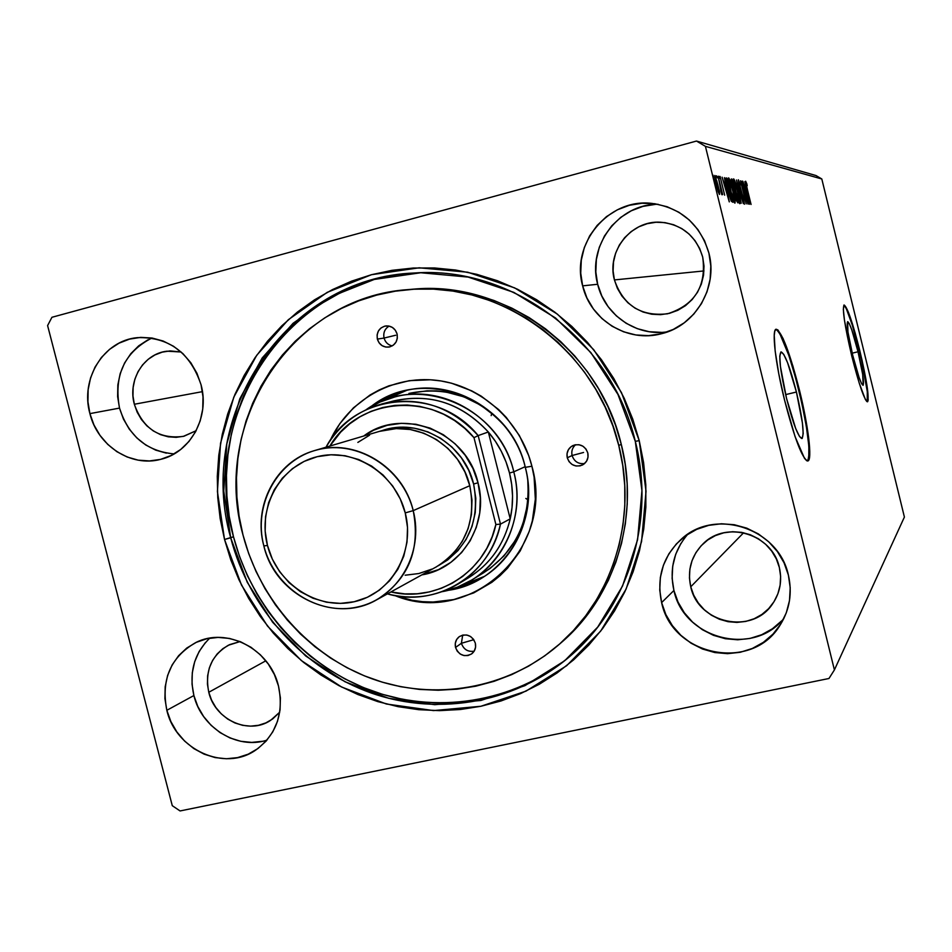 <?xml version="1.0" encoding="UTF-8"?>
<svg xmlns="http://www.w3.org/2000/svg" width="952" height="952" viewBox="0 0 952 952"><rect width="100%" height="100%" fill="white"/><g stroke="black" fill="none" stroke-linecap="round" stroke-linejoin="round"><path stroke-width="1.43" d="M858.026 351.764L852.207 353.18L858.026 351.764L862.702 374.493L863.178 385.251L861.596 383.68L859.061 377.432L852.706 355.239C848.042 335.318 846.364 324.12 847.673 321.657C849.85 323.061 853.301 333.105 858.026 351.764C862.643 371.447 864.321 382.633 863.059 385.322C860.953 384.12 857.502 374.1 852.706 355.239L847.946 331.986L847.625 321.669L849.279 323.597L851.826 330.011L858.026 351.764M796.419 392.022L785.638 394.616L796.419 392.022L802.429 423.057L803.191 433.565L802.215 438.384L799.585 436.647L795.682 428.495L786.554 398.471C780.223 371.054 778.379 355.512 781.057 351.871C784.829 353.537 789.958 366.913 796.419 392.022C802.679 418.951 804.523 434.457 801.941 438.539C798.288 437.301 793.171 423.938 786.554 398.471L780.426 366.449L779.783 356.131L780.949 351.907L783.71 354.299L787.613 362.783L796.419 392.022M807.463 461.018C811.044 453.842 808.165 430.316 798.847 390.439L799.49 390.284C808.26 425.556 812.52 460.042 807.903 460.958C802.429 459.233 794.634 438.943 784.543 400.066L795.087 436.647L804.452 458.281L806.713 460.744L808.391 460.649L809.426 458.055L808.581 437.075L802.417 402.815L792.945 366.175L783.115 338.591L777.927 329.939L776.07 329.225L774.821 331.058L774.226 335.401L775.154 351.002L778.772 373.767L784.543 400.066C775.404 363.378 771.537 329.368 776.154 329.202C781.937 331.891 789.72 352.252 799.49 390.284L798.847 390.439C789.422 353.644 781.759 333.271 775.856 329.332M846.114 308.186L852.266 324.965L861.536 360.165L867.308 391.677L867.212 401.756C868.748 396.579 866.13 379.634 859.358 350.895L859.834 350.776C866.844 380.598 869.402 397.591 867.498 401.768C864.321 400.03 859.085 384.798 851.766 356.06L859.168 382.942L865.344 399.376L866.736 401.435L867.7 401.637L868.2 399.983L866.915 385.132L862.012 360.046L855.11 332.855L848.399 312.208L844.067 304.997L843.317 309.305L844.495 320.503L851.766 356.06C844.662 325.667 842.103 308.65 844.103 304.985C847.435 307.222 852.671 322.478 859.834 350.776L859.358 350.895C852.528 323.823 847.375 308.555 843.888 305.116M690.747 586.789C687.154 569.95 691.366 555.528 703.373 543.533C726.602 520.042 772.453 534.203 779.331 567.404L780.616 576.281L780.128 585.194L777.891 593.774L774 601.712L768.609 608.685L761.921 614.433L754.21 618.729L745.761 621.43L736.919 622.418L728.006 621.68L719.379 619.228L711.346 615.171L704.218 609.673L698.268 602.925L693.722 595.202L690.747 586.789L689.45 578.007L689.879 569.189L692.044 560.657L695.841 552.755L701.136 545.77L707.729 539.974L715.392 535.595L723.806 532.799L732.659 531.716L741.62 532.37L750.331 534.762L758.447 538.796L765.67 544.306L771.703 551.101L776.32 558.895L779.331 567.404C782.318 580.684 780.069 592.846 772.56 603.889C752.282 635.222 698.137 623.572 690.747 586.789L743.619 532.763L690.747 586.789M614.421 279.924C606.353 251.376 631.128 220.079 660.581 222.221C682.12 224.422 696.162 236.036 702.695 257.064L699.661 248.484L695.031 240.689L688.998 233.966L681.775 228.587L673.659 224.755L664.96 222.625L656.023 222.256L647.193 223.684L638.816 226.814L631.2 231.55L624.631 237.691L619.371 245.009L615.623 253.208L613.504 261.99L613.1 271.011L614.421 279.924L617.42 288.408L621.989 296.131L627.939 302.795L635.067 308.162L643.088 312.03L651.715 314.219L660.605 314.672L669.423 313.351L677.824 310.304L685.511 305.651L692.152 299.559L697.507 292.252L701.362 284.029L703.552 275.188L704.004 266.084L702.695 257.064C706.622 286.064 694.912 304.973 667.542 313.791C640.97 316.742 623.262 305.449 614.421 279.924L703.992 270.927L614.421 279.924M134.339 404.255C127.52 380.229 143.752 353.632 167.028 351.193L181.142 352.002L170.134 350.907L162.304 352.121L154.914 354.941L148.238 359.261L142.538 364.913L138.016 371.685L134.839 379.301L133.137 387.476L132.971 395.901L134.339 404.255L202.443 391.641L134.339 404.255L137.195 412.228L141.42 419.511L146.858 425.83L153.308 430.935L160.531 434.647L168.242 436.813L176.168 437.349L183.974 436.23L196.148 430.697L183.32 436.385C159.329 439.407 143.002 428.697 134.339 404.255M208.774 692.282C204.68 671.243 211.213 655.559 228.385 645.23L240.082 641.565L229.599 644.635L222.887 648.645L217.139 653.988L212.582 660.474L209.369 667.828L207.631 675.789L207.429 684.048L208.774 692.282L211.606 700.184L215.818 707.467L221.257 713.845L227.706 719.069L234.942 722.961L242.677 725.341L250.614 726.138L258.456 725.305L265.905 722.877L272.677 718.938L279.733 712.167L270.57 720.378C248.758 735.23 214.974 719.712 208.774 692.282L265.846 660.795L208.774 692.282M209.726 638.161C194.113 653.607 188.829 672.731 193.887 695.543L166.838 710.299C160.912 679.788 170.479 657.249 195.553 642.683C226.433 626.464 269.999 648.955 278.484 685.999L274.39 674.552L268.285 664.02L260.396 654.821L251.042 647.312L240.594 641.779L229.468 638.435L218.079 637.412L206.893 638.721L196.314 642.326L186.77 648.05L178.619 655.69L172.145 664.936L167.611 675.444L165.172 686.785L164.91 698.554L166.838 710.299L170.884 721.58L176.882 731.969L184.617 741.084L193.803 748.569L204.097 754.139L215.104 757.578L226.409 758.756L237.583 757.613L248.21 754.186L257.861 748.593L266.167 741.049L272.796 731.826L277.496 721.283L280.066 709.835L280.4 697.911L278.484 685.999C284.053 713.31 276.473 734.658 255.767 750.045C224.72 772.036 175.799 749.843 166.838 710.299L193.887 695.543C201.515 727.923 237.274 749.95 266.941 740.156M151.927 337.996C124.403 352.192 113.597 375.564 119.512 408.099L89.904 413.62C80.004 378.92 103.697 340.507 137.397 337.639C168.897 336.806 190.126 352.526 201.062 384.798L196.933 373.255L190.805 362.724L182.915 353.62L173.561 346.29L163.137 341.018L152.022 338.019L140.682 337.377L129.531 339.114L119.012 343.172L109.528 349.372L101.424 357.452L95.021 367.127L90.535 378.003L88.143 389.677L87.929 401.696L89.904 413.62L93.974 424.985L99.996 435.373L107.743 444.394L116.917 451.712L127.199 457.019L138.171 460.149L149.452 460.935L160.579 459.376L171.146 455.496L180.749 449.439L188.996 441.43L195.565 431.78L200.206 420.855L202.728 409.074L203.014 396.901L201.062 384.798C209.999 417.012 190.555 452.521 160.733 459.328C131.126 467.527 97.568 445.691 89.904 413.62L119.512 408.099C128.484 436.064 146.679 451.331 174.121 453.914M658.153 204.299C618.526 203.704 586.932 246.068 597.666 284.267L582.636 285.862C570.664 243.879 608.411 198.087 651.703 203.383C681.037 207.643 700.113 224.22 708.919 253.125L704.575 240.808L697.923 229.599L689.248 219.96L678.883 212.248L667.233 206.774L654.762 203.728L641.969 203.24L629.332 205.299L617.348 209.821L606.472 216.628L597.118 225.445L589.633 235.929L584.29 247.663L581.291 260.217L580.732 273.117L582.636 285.862L586.932 297.988L593.453 309.031L601.962 318.575L612.124 326.262L623.584 331.796L635.888 334.973L648.598 335.639L661.212 333.783L673.242 329.452L684.25 322.811L693.782 314.089L701.469 303.628L707.003 291.836L710.156 279.15L710.811 266.072L708.919 253.125C718.141 287.456 695.376 325.774 661.652 333.676C627.939 343.101 590.466 320.217 582.636 285.862L597.666 284.267C604.806 315.183 636.781 336.96 667.852 331.736M687.701 534.31C673.849 550.589 669.256 569.32 673.921 590.478L661.616 602.592C656.333 577.471 662.949 556.277 681.477 539.01C715.19 507.523 778.653 528.408 788.363 574.996L784.043 562.775L777.415 551.577L768.752 541.831L758.387 533.917L746.725 528.134L734.242 524.719L721.402 523.778L708.728 525.349L696.697 529.36L685.773 535.643L676.36 543.937L668.816 553.933L663.413 565.238L660.355 577.436L659.748 590.038L661.616 602.592L665.876 614.611L672.374 625.654L680.858 635.305L691.033 643.183L702.493 649.014L714.833 652.548L727.566 653.667L740.228 652.287L752.306 648.479L763.361 642.35L772.953 634.151L780.699 624.191L786.293 612.826L789.505 600.522L790.208 587.741L788.363 574.996C792.481 593.06 789.72 609.768 780.081 625.143C752.211 672.195 672.362 656.261 661.616 602.592L673.921 590.478C683.786 638.947 753.484 657.154 783.948 618.312M635.305 441.335L617.979 394.473L590.883 352.609L555.516 317.968L513.818 292.371L468.087 277.068L420.748 272.748L374.279 279.436L331.01 296.631L293.061 323.299L262.193 357.964L239.797 398.84L226.814 443.882L223.756 490.935L230.693 537.785L224.529 539.486L217.413 491.494L220.531 443.287L233.811 397.139L256.743 355.251L288.337 319.705L327.214 292.347L371.542 274.688L419.178 267.798L467.706 272.212L514.615 287.873L557.384 314.124L593.667 349.634L621.466 392.581L639.232 440.657L635.305 441.335C655.119 518.554 629.712 603.223 573.58 653.155C519.09 702.219 440.348 716.951 371.935 693.258C303.545 669.28 249.174 608.994 230.693 537.785C195.41 414.941 286.373 277.472 414.536 272.998C512.045 265.584 611.755 340.173 635.305 441.335L639.232 440.657L632.771 419.154L624.262 398.364L613.79 378.503L601.474 359.761L587.455 342.351L571.866 326.441L554.873 312.185L536.666 299.749L517.436 289.218L497.384 280.709L476.702 274.307L455.627 270.035L434.362 267.952L413.12 268.048L392.117 270.308L371.542 274.688L351.609 281.137L332.498 289.587L314.386 299.916L297.44 312.03L281.816 325.798L267.643 341.066L255.041 357.702L244.117 375.528L234.965 394.366L227.671 414.06L222.256 434.409L218.793 455.234L217.282 476.345L217.746 497.551L220.174 518.662L224.529 539.486L230.777 559.847L238.857 579.554L248.698 598.451L260.205 616.337L273.295 633.08L287.849 648.526L303.748 662.521L320.824 674.932L338.96 685.654L357.988 694.567L377.73 701.588L398.019 706.646L418.678 709.68L439.491 710.644L460.292 709.514L480.867 706.277L501.026 700.969L520.565 693.603L539.296 684.25L557.039 672.981L573.604 659.879L588.812 645.075L602.509 628.713L614.552 610.91L624.798 591.87L633.128 571.771L639.47 550.803L643.719 529.181L645.849 507.13L645.801 484.877L643.6 462.636L639.232 440.657L646.039 491.244L641.553 541.605L626.107 589.062L600.652 631.14L566.654 665.71L526.004 691.128L480.867 706.277L433.541 710.585L386.369 704.004L341.637 687.035L301.391 660.605L267.5 626.059L241.487 585.052L224.529 539.486L233.478 536.738L230.693 537.785L247.246 582.255L272.641 622.275L305.735 655.999L345.017 681.775L388.702 698.304L434.731 704.694L480.903 700.47L524.945 685.654L564.584 660.831L597.725 627.082L622.537 586.039L637.578 539.76L641.946 490.649L635.305 441.335M477.476 274.497L473.418 273.855L477.476 274.497M815.995 175.549L696.483 141.051L51.932 317.29L696.483 141.051L705.42 146.346L821.802 178.964L904.4 517.055L834.404 669.922L705.42 146.346L834.404 669.922L828.966 678.49L180.071 810.949L828.966 678.49L834.404 669.922L904.4 517.055L821.802 178.964L705.42 146.346L696.483 141.051L815.995 175.549L821.802 178.964L815.995 175.549M47.6 325.584L172.276 805.678L47.6 325.584L51.932 317.29L47.6 325.584M719.557 191.53L715.154 175.703L714.845 178.524L717.034 188.151L719.26 194.22L719.557 191.53L714.797 175.454L718.022 191.316L719.533 194.458L719.557 191.53M718.177 176.406L721.973 194.791L721.723 191.864L722.663 194.577L718.177 176.406L721.604 194.137L721.723 191.864L722.663 194.577L718.177 176.406M724.662 195.172L720.105 176.477L724.662 195.172M726.138 177.965L725.995 181.404L728.577 192.947L731.148 200.848L732.897 202.3L726.947 178.119L726.031 177.965C725.495 179.119 726.055 182.986 727.721 189.567L731.35 201.265L732.897 202.3L726.947 178.119L726.138 177.965M732.04 179.119L731.16 179.75L732.088 184.997L736.134 200.194L737.895 202.895L732.04 179.119L731.172 179.357L732.04 179.119L731.314 178.988L732.243 185.616L735.206 196.838L737.895 202.895L732.04 179.119M736.515 179.999L741.192 203.288L737.883 185.652L743.286 203.538L736.515 179.999L741.192 203.288L737.883 185.652L743.286 203.538L736.515 179.999M742.096 181.094L746.297 198.183L740.513 180.785L746.201 203.883L742.203 186.699L747.986 204.097L742.334 181.142L746.297 198.183L740.513 180.785L746.201 203.883L742.203 186.699L747.986 204.097L742.096 181.094M747.356 189.353L746.189 183.95L747.201 185.688L746.892 183.962L745.666 181.237L745.88 184.069L751.068 204.466L747.141 189.412L746.237 183.569L747.201 185.688L746.892 183.962L745.642 181.237L747.058 189.091L751.068 204.466L747.356 189.353M749.474 204.275L744.857 181.63L746.071 188.829L745.202 188.686L742.822 181.237L749.474 204.275L744.857 181.63L746.071 188.829L745.202 188.686L742.822 181.237L749.438 204.263M738.419 179.809L739.288 185.973L744.416 204.252L743.417 197.98L739.228 184.664L739.026 182.189L740.394 185.021L738.347 179.821L739.288 185.973L743.429 198.968L738.419 179.809M737.99 191.388L733.623 178.881L734.516 186.878L738.407 201.062L739.656 203.621L740.061 202.502L737.99 191.388C736.36 184.712 734.92 180.535 733.694 178.869L733.635 178.869C733.242 180.487 733.861 184.569 735.479 191.102C737.157 197.933 738.597 202.145 739.823 203.704L739.871 203.704C740.228 201.991 739.609 197.885 737.99 191.388M733.052 190.602L728.589 177.881L729.47 186.009L732.826 198.694L734.527 202.8L735.158 202.24L733.052 190.602C731.386 183.819 729.922 179.571 728.661 177.869L728.601 177.881C728.197 179.523 728.816 183.665 730.458 190.305C732.159 197.254 733.635 201.538 734.896 203.133L734.944 203.133C735.325 201.384 734.694 197.207 733.052 190.602M729.315 201.872L724.436 177.631L725.698 185.331L724.698 185.164L722.104 177.167L729.315 201.872L724.436 177.631L725.698 185.331L724.698 185.164L722.104 177.167L729.268 201.86M719.51 178.333L718.76 176.215L719.51 178.333M717.332 177.917L716.582 175.787L717.332 177.917M713.726 177.227L712.965 175.073L713.726 177.227M180.071 810.949L172.276 805.678L180.071 810.949M680.918 543.402L675.682 554.35L672.719 566.142L672.124 578.34L673.921 590.478L678.038 602.092L684.333 612.767L692.544 622.096L702.386 629.712L713.476 635.329L725.412 638.732L737.74 639.792L749.986 638.435L761.683 634.734L772.381 628.796L781.663 620.847M661.473 332.367L649.181 331.712L637.269 328.654L626.178 323.311L616.349 315.874L608.114 306.651L601.807 295.977L597.666 284.267L595.821 271.939L596.368 259.48L599.284 247.341L604.472 235.989L611.719 225.862L620.787 217.342L631.307 210.773L642.909 206.394L655.143 204.406M147.905 339.84L138.683 345.85L130.793 353.692L124.557 363.057L120.19 373.6L117.846 384.905L117.62 396.556L119.512 408.099L123.462 419.106L129.293 429.173L136.814 437.908L145.727 444.977L155.7 450.129L166.362 453.14M262.573 741.275L251.709 742.405L240.725 741.287L230.039 737.967L220.043 732.588L211.13 725.341L203.621 716.523L197.802 706.467L193.887 695.543L192.03 684.155L192.292 672.743L194.684 661.735L199.111 651.561L205.406 642.588M807.724 460.804L808.772 458.209L808.867 446.167L806.392 426.782L801.774 402.958L795.658 378.087L788.911 355.608L779.652 333.271M745.083 189.091L746.071 188.829L745.083 189.091M748.105 198.766L745.654 191.102L746.547 191.15L747.867 198.825L745.88 191.043L746.547 191.15L748.105 198.766M744.416 204.252L743.643 198.897L743.833 201.86L742.679 198.825L744.416 204.252M738.597 201.455L739.216 201.288L735.515 191.209L734.254 181.296L737.74 191.352L739.252 201.288L738.562 201.455L739.252 201.288L736.17 192.863L734.242 181.296L733.552 181.332L734.813 181.975L736.86 187.996L739.216 201.288M737.038 200.42L736.241 200.527L735.218 196.885L734.956 192.78L737.038 200.42L736.265 200.622L737.038 200.42L734.92 192.792L737.038 200.42M734.563 190.364L733.54 190.102L732.266 185.723L732.385 181.511L734.563 190.364L733.718 190.578L734.563 190.364L733.052 187.687L731.969 181.463L734.563 190.364M734.278 200.67L730.481 190.412L729.22 180.345L732.79 190.578L734.313 200.67L733.599 200.848L734.278 200.67L731.172 192.102L729.053 181.261L729.411 180.416L730.446 182.582L733.587 194.006L734.48 200.087L733.599 200.86M725.745 178.452L726.947 178.119L725.745 178.452M725.721 179.035L726.114 180.666L725.721 179.035M727.292 180.559L732.028 199.789L730.827 200.099L732.028 199.789L730.803 200.039L731.85 199.765L730.458 199.111L725.948 181.118L727.292 180.559L732.028 199.789L730.589 198.302L727.982 189.615L726.459 181.832L727.292 180.559M724.555 185.64L725.698 185.331L724.555 185.64M727.84 195.969L725.174 187.758L726.197 187.818L727.578 196.041L725.436 187.699L726.197 187.818L727.84 195.969M718.986 192.197L716.154 184.831L715.38 177.703L717.951 185.021L718.998 192.197L718.391 192.352L718.986 192.197L715.249 178.357L716.618 180.309L718.51 187.449L719.141 191.495L718.391 192.363M714.75 177.869L715.38 177.703L714.75 177.881M575.591 444.727C572.366 447.595 571.2 451.2 572.092 455.52L567.261 457.805C566.273 452.236 568.201 448.13 573.056 445.488C580.113 443.382 585.028 445.857 587.789 452.914L588.015 457.127L586.634 461.065L583.873 464.124L580.137 465.861L576.008 465.992L572.116 464.505L569.046 461.637L567.261 457.805L567.035 453.604L568.403 449.677L571.164 446.607L574.889 444.87L579.018 444.727L582.922 446.202L586.004 449.082L587.789 452.914C588.764 458.281 586.967 462.315 582.398 465.028C575.198 467.456 570.153 465.052 567.261 457.805L572.092 455.52C571.2 451.2 572.366 447.595 575.591 444.727M583.576 452.462L572.092 455.52L583.576 452.462M462.708 635.091L461.387 643.29L455.532 647.455C454.604 642.909 455.889 639.28 459.388 636.567C466.67 633.211 471.978 635.401 475.334 643.147L475.572 647.229L474.263 651.013L471.597 653.929L468.003 655.535L464.017 655.571L460.256 654.048L457.269 651.204L455.532 647.455L455.282 643.373L456.591 639.589L459.233 636.674L462.827 635.067L466.813 635.02L470.597 636.531L473.584 639.387L475.334 643.147C476.238 647.55 475.036 651.132 471.704 653.857C464.362 657.451 458.971 655.309 455.532 647.455L461.387 643.29L462.708 635.091M472.811 639.982L461.387 643.29L472.811 639.982M389.13 326.096C384.763 328.809 383.073 332.795 384.061 338.055L377.361 339.09C376.397 332.07 379.182 327.69 385.727 325.953C391.391 325.679 395.175 328.345 397.079 333.973L397.329 338.138L396.044 342.054L393.402 345.124L389.832 346.885L385.857 347.075L382.097 345.659L379.11 342.851L377.361 339.09L377.099 334.937L378.384 331.022L381.014 327.952L384.584 326.179L388.559 325.989L392.331 327.393L395.33 330.201L397.079 333.973C398.055 340.84 395.366 345.195 389.023 347.052C383.228 347.504 379.336 344.85 377.361 339.09L384.061 338.055C383.073 332.795 384.763 328.809 389.13 326.096M395.675 335.247L384.061 338.055L395.675 335.247M525.302 467.337C510.332 398.376 422.331 364.937 370.709 406.813C380.907 399.245 392.176 393.926 404.54 390.867C454.877 377.301 512.961 413.596 525.302 467.337C536.416 509.582 518.043 556.265 482.628 577.519C471.775 584.183 460.066 588.479 447.523 590.418C501.775 583.659 540.688 523.338 525.302 467.337L531.918 466.23L525.302 467.337M330.082 440.681C348.456 400.316 392.188 375.076 436.54 380.324C480.879 385.489 520.637 421.07 531.918 466.23L534.108 477.119L535.333 499.193L532.311 520.911L529.252 531.371L520.197 550.958L507.547 568.165L500.038 575.663L491.839 582.327L473.691 592.918L453.83 599.558L433.017 602.033L422.51 601.676L412.061 600.26L394.878 595.559C470.24 627.035 555.778 548.828 531.918 466.23L528.705 455.58L519.304 435.421L506.297 417.452L498.598 409.527L481.212 396.139L471.692 390.832L451.486 383.192L441.002 380.955L430.387 379.777L409.241 380.681L388.868 385.834L379.217 389.939L370.03 395.009L353.454 407.825L339.745 423.771L330.082 440.681M406.575 390.403L380.871 401.661L398.769 392.855M557.932 645.48L560.633 643.147C614.933 597.368 640.03 517.257 621.251 444.286L618.788 445.524C637.685 518.923 612.445 599.51 557.848 645.551C506.869 689.105 434.624 701.279 372.065 678.8C309.531 656.047 259.991 600.498 243.022 535.083L248.698 553.576L256.029 571.486L264.977 588.633L275.437 604.889L287.337 620.085L300.57 634.103L315.017 646.789L330.546 658.046L347.028 667.745L364.307 675.813L382.24 682.156L400.649 686.701L419.392 689.415L438.277 690.248L457.127 689.165L475.774 686.19L494.028 681.334L511.724 674.611L528.681 666.102L544.722 655.845L559.681 643.945L573.425 630.51L585.789 615.67L596.654 599.546L605.888 582.291L613.397 564.096L619.086 545.127L622.906 525.563L624.809 505.619L624.75 485.496L622.739 465.397L618.788 445.524L612.933 426.091L605.246 407.301L595.785 389.344L584.659 372.399L571.997 356.655L557.92 342.256L542.569 329.356L526.123 318.075L508.749 308.531L490.613 300.796L471.918 294.965L452.854 291.062L433.612 289.134L414.382 289.17L395.354 291.169L376.706 295.096L358.63 300.892L341.304 308.496L324.858 317.813L309.471 328.761L295.275 341.197L282.387 355.025L270.915 370.09L260.979 386.238L252.649 403.327L245.985 421.189L241.046 439.657L237.881 458.555L236.489 477.725L236.893 496.992L239.083 516.163L243.022 535.083C210.88 422.557 292.276 296.667 408.92 289.539C500.919 280.078 596.547 349.824 618.788 445.524L621.251 444.286L625.178 464.04L627.178 484.021L627.237 504.024L625.345 523.85L621.549 543.294L615.873 562.156L608.411 580.256L599.225 597.404L588.419 613.433L576.127 628.201L562.465 641.565M574.401 652.418C519.982 700.862 441.692 715.19 373.731 691.485C305.794 667.483 251.852 607.531 233.478 536.738L239.547 556.539L247.401 575.722L256.98 594.084L268.178 611.493L280.923 627.773L295.084 642.79L310.554 656.392L327.179 668.459L344.826 678.871L363.343 687.534L382.549 694.353L402.291 699.256L422.379 702.183L442.632 703.1L462.85 701.981L482.866 698.827L502.466 693.639L521.458 686.463M408.92 393.426C446.274 385.727 478.297 396.734 504.976 426.448M482.485 573.449L490.209 568.368L503.965 555.932L515.032 540.843L519.411 532.477L522.957 523.671L527.408 505.095L528.265 495.492L527.813 481.022C530.228 520.887 515.591 551.41 483.878 572.616M357.238 285.552L338.65 293.74L321.026 303.783L304.533 315.54L289.325 328.916L275.521 343.767L263.252 359.927L252.613 377.254L243.7 395.58L236.584 414.727L231.312 434.528L227.921 454.782L226.445 475.322L226.897 495.944L229.242 516.484L233.478 536.738C198.456 414.715 288.408 278.103 415.643 272.938M412.383 289.253L437.135 288.825L456.27 290.753L475.238 294.632L493.826 300.427L511.843 308.115L529.133 317.599L545.484 328.809L560.74 341.637L574.734 355.941L587.336 371.601L598.391 388.44L607.793 406.29L615.444 424.973L621.251 444.286C599.153 349.158 504.072 279.829 412.573 289.241L409.11 289.527M484.259 576.472L475.786 580.875L458.317 586.801L484.389 576.4M408.908 393.426L427.067 390.82L436.373 390.903L445.667 391.938L463.85 396.817L480.891 405.278L496.111 417L502.846 423.949M392.224 345.909C388.059 344.933 385.334 342.315 384.061 338.055C385.334 342.315 388.059 344.933 392.224 345.909M474.155 651.18C467.896 652.108 463.648 649.478 461.387 643.29C463.648 649.478 467.896 652.108 474.155 651.18M584.587 463.541C578.376 464.231 574.211 461.553 572.092 455.52C574.211 461.553 578.376 464.231 584.587 463.541M413.216 510.629L405.243 512.89C415.465 552.065 391.189 593.739 354.215 601.735C317.385 610.315 277.044 583.897 267.452 545.448L263.847 545.924C274.236 587.551 317.908 616.182 357.845 606.924C397.924 598.284 424.294 553.112 413.216 510.629C420.617 549.792 408.503 579.471 376.885 599.689C334.878 624.488 275.08 595.547 263.847 545.924C252.756 505.798 276.104 461.208 314.517 450.605C354.703 437.551 403.053 466.623 413.216 510.629L469.788 485.698L413.216 510.629C402.732 468.003 357.547 439.479 317.73 449.725C277.746 459.352 252.875 504.429 263.847 545.924L267.452 545.448L265.156 531.109L265.548 516.686L268.619 502.727L274.259 489.745L282.28 478.249L292.371 468.67L304.152 461.387L317.206 456.686L331.01 454.782L345.04 455.734L358.761 459.542L371.613 466.063L383.12 475.048L392.795 486.151L400.268 498.931L405.243 512.89L407.515 527.491L407.004 542.128L403.743 556.254L397.865 569.296L389.594 580.768L379.289 590.216L367.341 597.297L354.215 601.735L340.435 603.389L326.512 602.199L312.994 598.237L300.368 591.644L289.122 582.695L279.662 571.736L272.355 559.157L267.452 545.448C257.326 507.118 280.305 465.528 317.206 456.686C353.942 447.273 395.568 473.596 405.243 512.89L413.216 510.629M478.023 482.783L473.62 484.021C480.296 520.458 468.527 547.686 438.325 565.726L447.761 559.895L457.971 550.601L466.159 539.332L472.002 526.515L475.262 512.664L475.81 498.312L473.62 484.021L478.023 482.783L480.32 497.765L479.748 512.819L476.321 527.348L470.181 540.772L461.589 552.588L450.891 562.334L438.503 569.641L421.819 574.877C461.672 568.713 489.364 524.016 478.023 482.783C466.885 431.934 402.767 406.242 363.723 436.016L373.612 430.209L387.119 425.342L401.411 423.319L415.929 424.259L430.114 428.114L443.394 434.767L455.258 443.965L465.23 455.33L472.93 468.443L478.023 482.783M376.885 599.689L436.325 566.88C465.314 548.364 476.464 521.303 469.788 485.698C460.613 445.703 416.464 419.356 379.61 431.315L314.517 450.605M357.857 442.406L369.578 435.183M379.372 431.387L396.27 428.59L410.205 429.495L423.807 433.208L436.552 439.598L447.94 448.428L457.519 459.352L464.897 471.942L469.788 485.698L472.002 500.097L471.454 514.544L468.17 528.491L462.291 541.379L454.056 552.731L443.787 562.085L436.052 567.023M431.899 569.106L418.856 573.532L405.171 575.21M381.812 430.697L400.566 427.293L414.417 428.198L427.936 431.887L440.597 438.229L451.914 447L461.422 457.852L468.753 470.347L473.62 484.021C464.35 443.394 418.797 417.226 381.823 430.697M388.428 402.494C426.567 391.855 459.875 401.685 488.328 431.982C498.515 444.013 505.572 457.698 509.51 473.025L506.012 461.91L501.276 451.26L495.349 441.228L488.328 431.982L510.212 518.876L512.045 507.547L512.545 496.016L511.688 484.449L509.51 473.025L513.783 471.823C499.407 406.171 417.19 372.494 366.08 409.729L379.943 402.065L394.937 396.913C444.346 383.299 501.633 418.928 513.783 471.823L525.147 466.694L513.783 471.823C524.742 513.437 506.547 559.407 471.573 580.125L457.377 587.17L442.204 591.668C493.231 582.588 528.312 524.98 513.783 471.823L509.51 473.025C513.295 488.388 513.533 503.679 510.212 518.876C503.31 546.972 487.579 567.618 463.029 580.839M491.172 415.619L491.756 413.156M527.991 499.764L525.825 498.455M488.328 431.982C461.887 403.458 430.53 393.069 394.247 400.792L382.442 403.803C419.344 395.949 451.248 406.54 478.166 435.599L488.328 431.982L510.212 518.876L500.478 524.112C494.159 550.363 479.963 570.379 457.9 584.171C435.826 596.94 412.335 600.177 387.393 593.881C435.933 608.078 490.113 575.413 500.478 524.112L478.166 435.599L488.328 431.982M457.9 584.171L468.336 577.876C490.03 564.322 503.989 544.651 510.212 518.876L500.478 524.112L478.166 435.599C437.503 385.072 354.62 392.426 326.024 447.19C339.055 425.02 357.857 410.55 382.442 403.803M495.885 524.528L473.989 437.658L464.862 428.459L454.663 420.605L443.572 414.227L431.815 409.455L419.618 406.361L407.194 405.017L394.782 405.409L382.609 407.551L370.911 411.383L359.892 416.833L349.765 423.783L340.685 432.113L329.88 446.048C358.88 396.27 435.552 390.915 473.989 437.658L495.885 524.528C485.77 572.069 436.54 603.033 390.915 591.942L404.909 593.893L417.238 593.774L429.388 591.918L441.157 588.372L452.307 583.183L462.648 576.448L471.966 568.273L480.094 558.812L486.877 548.233L492.172 536.738L495.885 524.528L500.478 524.112L495.885 524.528M478.166 435.599L473.989 437.658L478.166 435.599M731.993 181.463L731.386 181.618M726.709 180.511L725.888 180.737M483.937 572.58L471.573 580.125"/></g></svg>
